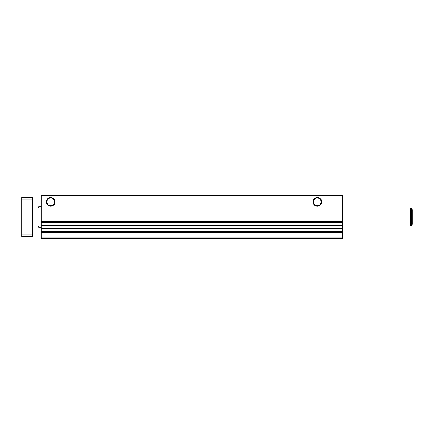 <?xml version="1.0" encoding="UTF-8"?>
<svg xmlns="http://www.w3.org/2000/svg" width="434" height="434" viewBox="0 0 434 434"><rect width="100%" height="100%" fill="white"/><g stroke="black" fill="none" stroke-linecap="round" stroke-linejoin="round"><path stroke-width="0.65" d="M41.317 206.747L38.642 206.747L38.642 208.081M38.642 225.919L38.642 227.253L41.317 227.253M50.68 198.018A3.819 3.819 0 0 0 46.861 201.837A3.819 3.819 0 0 0 50.68 205.662A3.819 3.819 0 0 0 54.505 201.837A3.819 3.819 0 0 0 50.68 198.018M50.68 197.503A4.34 4.34 0 0 0 46.346 201.837A4.34 4.34 0 0 0 50.68 206.177A4.34 4.34 0 0 0 55.02 201.837A4.34 4.34 0 0 0 50.68 197.503M317.325 198.018A3.819 3.819 0 0 0 313.505 201.837A3.819 3.819 0 0 0 317.325 205.662A3.819 3.819 0 0 0 321.144 201.837A3.819 3.819 0 0 0 317.325 198.018M317.325 197.503A4.34 4.34 0 0 0 312.99 201.837A4.34 4.34 0 0 0 317.325 206.177A4.34 4.34 0 0 0 321.665 201.837A4.34 4.34 0 0 0 317.325 197.503M41.317 237.957L41.317 238.402L342.296 238.402L342.296 237.957L41.317 237.957L41.317 195.598L342.296 195.598L342.296 222.382L41.317 222.382M342.296 237.957L342.296 222.382M342.296 232.608L41.317 232.608M342.296 221.459L41.317 221.459M32.404 225.919L41.317 225.919M342.296 225.919L410.515 225.919L410.515 208.081L342.296 208.081M32.404 208.081L41.317 208.081M411.633 208.727L411.633 225.273A1.34 1.34 0 0 0 412.3 224.118L412.3 209.882A1.34 1.34 0 0 0 411.633 208.727L410.515 208.081M411.633 225.273L410.515 225.919M412.3 209.882L412.3 224.118M32.404 234.837L32.404 236.617L21.7 236.617L21.7 234.837L32.404 234.837L32.404 197.383L21.7 197.383L21.7 199.163L32.404 199.163M21.7 199.163L21.7 234.837M342.296 231.68L41.317 231.68M342.296 228.528L41.317 228.528M342.296 225.534L41.317 225.534"/></g></svg>
